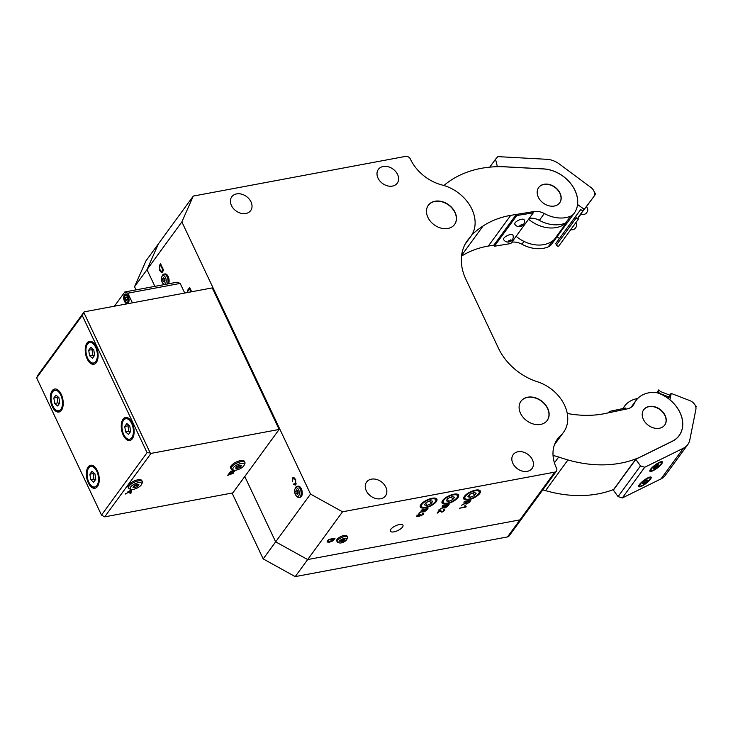 <?xml version="1.0" encoding="UTF-8"?>
<svg xmlns="http://www.w3.org/2000/svg" width="733" height="733" viewBox="0 0 733 733"><rect width="100%" height="100%" fill="white"/><g stroke="black" fill="none" stroke-linecap="round" stroke-linejoin="round"><path stroke-width="1.1" d="M659.123 462.468A7.806 1.878 143 0 0 652.407 467.251A7.806 1.878 143 0 0 649.905 471.255A7.806 1.878 143 0 0 653.149 470.65A7.806 1.878 143 0 0 659.865 465.858A7.806 1.878 143 0 0 662.366 461.854A7.806 1.878 143 0 0 659.123 462.468M647.917 477.815A7.806 1.878 143 0 0 641.201 482.607A7.806 1.878 143 0 0 638.7 486.611A7.806 1.878 143 0 0 641.943 486.006A7.806 1.878 143 0 0 648.659 481.215A7.806 1.878 143 0 0 651.161 477.21A7.806 1.878 143 0 0 647.917 477.815M669.806 395.142L668.313 398.569M689.973 400.667A7.806 5.937 -143.9 0 1 695.874 409.472L689.799 439.947A19.516 14.834 -143.9 0 1 687.783 444.583A19.516 14.834 -143.9 0 1 683.431 448.193L644.719 467.269L640.486 465.895L635.731 459.252L672.298 441.229A30.832 23.447 36.1 0 0 679.125 435.549A30.832 23.447 36.1 0 0 669.87 399.851L671.254 393.438L689.973 400.667M635.648 459.371L613.255 490.001L618.075 496.598L622.299 497.973L661.01 478.896A19.516 14.834 36.1 0 0 665.362 475.286L687.783 444.583M640.486 465.895L618.075 496.598M644.719 467.269L622.299 497.973M694.948 404.873L696.35 406.494L695.892 407.401M669.357 397.149L659.526 393.346L658.454 391.752L658.839 389.819L660.415 391.514L669.788 395.142M658.839 389.819L656.731 392.723M658.454 391.752L657.593 392.943M642.438 485.319A6.505 1.567 143 0 0 650.189 478.42A6.505 1.567 143 0 0 647.422 478.493A6.505 1.567 143 0 0 641.311 482.992A6.505 1.567 143 0 0 640.129 486.016A6.505 1.567 143 0 0 642.438 485.319M646.176 480.207L642.291 483.753L643.684 483.615L646.323 481.773L647.569 480.06L646.176 480.207M646.323 481.773L645.498 480.674M643.684 483.615L643.024 482.745M653.644 469.972A6.505 1.567 143 0 0 661.404 463.073A6.505 1.567 143 0 0 658.628 463.146A6.505 1.567 143 0 0 652.526 467.645A6.505 1.567 143 0 0 651.335 470.659A6.505 1.567 143 0 0 653.644 469.972M654.89 468.268L658.775 464.713L657.382 464.85L654.743 466.701L653.497 468.405L654.89 468.268L654.239 467.397M657.528 466.417L656.704 465.327M532.754 211.755L533.248 212.845L516.792 215.529L516.307 214.439L532.754 211.755M516.307 214.439L493.886 245.143L494.381 246.233L510.828 243.548L533.248 212.845M516.792 215.529L494.381 246.233M625.506 408.024L626.046 409.106L609.929 412.505L609.398 411.424L625.506 408.024M609.398 411.424L608.363 412.844M128.238 296.233A4.874 2.575 79.4 0 1 127.267 303.581A4.874 2.575 79.4 0 1 124.509 301.345A4.874 2.575 79.4 0 1 125.48 293.997A4.874 2.575 79.4 0 1 128.238 296.233M184.725 293.053L180.171 283.414L177.129 282.196L124.793 291.981L127.835 293.2L132.389 302.839M114.412 306.202L124.793 291.981M180.171 283.414L127.835 293.2M665.088 415.336A13.011 9.896 -143.9 0 1 664.73 425.039A13.011 9.896 -143.9 0 1 653.836 427.98A13.011 9.896 -143.9 0 1 643.372 419.395A13.011 9.896 -143.9 0 1 643.721 409.701A13.011 9.896 -143.9 0 1 654.615 406.76A13.011 9.896 -143.9 0 1 665.088 415.336M643.647 409.802A13.011 9.896 -143.9 0 1 654.542 406.98A13.011 9.896 -143.9 0 1 664.932 415.547A13.011 9.896 -143.9 0 1 664.657 425.14M567.26 413.476A136.549 103.839 36.1 0 0 572.106 414.264A104.059 79.127 36.1 0 0 604.478 413.659L626.816 408.95A14.962 11.371 36.1 0 0 633.285 405.193A14.962 11.371 36.1 0 0 634.182 403.654A30.896 23.493 -143.9 0 1 636.042 400.475A30.896 23.493 -143.9 0 1 653.891 392.384A13.011 9.896 -143.9 0 1 658.802 393.346A30.896 23.493 -143.9 0 1 679.179 435.585A30.896 23.493 -143.9 0 1 672.28 441.312L642.603 455.935A117.069 89.023 -143.9 0 1 567.947 459.939A134.579 102.336 -143.9 0 1 558.702 457.016A26.012 19.782 36.1 0 0 553.058 455.633M542.777 489.836A134.579 102.336 36.1 0 0 545.535 490.643A117.069 89.023 36.1 0 0 613.613 489.516M560.039 193.127A13.011 9.896 -143.9 0 1 559.691 202.821A13.011 9.896 -143.9 0 1 548.797 205.762A13.011 9.896 -143.9 0 1 538.324 197.186A13.011 9.896 -143.9 0 1 538.682 187.483A13.011 9.896 -143.9 0 1 549.567 184.542A13.011 9.896 -143.9 0 1 560.039 193.127M538.608 187.584A13.011 9.896 -143.9 0 1 549.503 184.771A13.011 9.896 -143.9 0 1 559.893 193.329A13.011 9.896 -143.9 0 1 559.618 202.922M443.886 185.504A117.069 89.023 -143.9 0 1 505.953 166.84L543.51 168.892A30.896 23.493 -143.9 0 1 572.207 185.55A30.896 23.493 -143.9 0 1 574.131 213.367A30.896 23.493 -143.9 0 1 573.884 213.697A13.011 9.896 -143.9 0 1 570.604 216.198A30.896 23.493 -143.9 0 1 544.307 213.523A14.962 11.371 36.1 0 0 533.542 211.626L510.736 215.346A104.059 79.127 36.1 0 0 483.102 225.966A136.549 103.839 36.1 0 0 472.034 234.587M511.817 242.202A14.962 11.371 -143.9 0 1 521.896 244.226A30.896 23.493 36.1 0 0 548.183 246.893A13.011 9.896 36.1 0 0 551.473 244.401A30.896 23.493 36.1 0 0 551.72 244.071L574.131 213.367M461.515 256.129A104.059 79.127 -143.9 0 1 488.325 246.05L493.886 245.143M533.019 212.332L533.542 211.626M488.325 246.05L510.736 215.346M587.472 211.471A4.407 1.475 -143.5 0 1 587.445 211.553A4.407 1.475 -143.5 0 1 587.206 211.819A4.407 4.334 -145.5 0 1 586.437 212.845A4.407 2.868 36.9 0 1 586.226 213.211A4.407 2.868 36.9 0 1 585.942 213.523A4.407 1.475 36.5 0 0 586.024 213.468A4.407 1.475 36.5 0 0 586.171 213.294M585.658 207.512L582.927 211.113M586.336 213.046A4.407 4.334 34.5 0 0 586.831 212.396M576.266 226.818A4.407 1.475 -143.5 0 1 576.239 226.891A4.407 1.475 -143.5 0 1 576.001 227.157A4.407 4.334 -145.5 0 1 575.24 228.183A4.407 2.868 36.9 0 1 575.029 228.559A4.407 2.868 36.9 0 1 574.736 228.87A4.407 1.475 36.5 0 0 574.819 228.815A4.407 1.475 36.5 0 0 574.965 228.632M575.13 228.394A4.407 4.334 34.5 0 0 575.634 227.734M581.077 213.633L582.323 211.919M586.913 205.836L586.345 206.605A4.554 4.554 0 0 1 587.445 211.553M594.197 191.753L595.645 194.062L594.06 196.16M582.817 211.122L578.108 217.389L578.264 219.35L576.257 217.866L575.771 216.162L580.701 209.601L582.992 211.058L592.383 198.561A7.806 5.937 36.1 0 0 592.42 198.515A7.806 5.937 36.1 0 0 592.456 198.46M575.771 216.162L555.843 243.457L556.338 245.152L558.335 246.636L578.557 218.947M595.645 194.062L593.932 196.398M591.247 200.082L586.427 206.679M581.122 213.944L578.245 217.875M558.335 246.636L578.264 219.35M556.338 245.152L576.257 217.866M590.926 187.465A7.806 5.937 -143.9 0 1 593.666 196.811A7.806 5.937 -143.9 0 1 593.629 196.856L584.238 209.354L577.512 204.452A30.832 23.447 36.1 0 0 543.593 168.957L497.313 166.428L495.526 159.226L497.872 156.624L546.864 159.299A19.516 14.834 -143.9 0 1 559.371 164.027L590.926 187.465M557.053 236.759L559.435 238.527M489.736 167.151L495.526 159.226M422.034 504.304A7.871 2.978 154.7 0 0 422.629 507.245A7.871 2.978 154.7 0 0 429.208 506.063A7.871 2.978 154.7 0 0 435.173 501.848A7.871 2.978 154.7 0 0 435.622 501.106A7.871 2.978 154.7 0 0 430.995 499.081A7.871 2.978 154.7 0 0 422.034 504.304M420.183 506.393A9.172 3.463 154.7 0 0 421.127 506.842L422.629 507.245M435.622 501.106L436.263 499.686A9.172 3.463 154.7 0 0 436.511 498.669M424.444 504.881L426.863 505.468L431.022 503.653L432.772 501.262L430.353 500.685L426.185 502.499L424.444 504.881M426.863 505.468L425.745 503.104M431.022 503.653L429.749 500.951M443.758 500.245A7.871 2.978 154.7 0 0 444.354 503.186A7.871 2.978 154.7 0 0 450.932 502.004A7.871 2.978 154.7 0 0 456.897 497.789A7.871 2.978 154.7 0 0 457.337 497.047A7.871 2.978 154.7 0 0 452.719 495.022A7.871 2.978 154.7 0 0 443.758 500.245M441.907 502.334A9.172 3.463 154.7 0 0 442.851 502.783L444.354 503.186M457.337 497.047L457.988 495.627A9.172 3.463 154.7 0 0 458.235 494.61M452.747 499.594L454.487 497.203L452.069 496.626L447.909 498.44L446.168 500.822L448.587 501.399L452.747 499.594L451.464 496.892M448.587 501.399L447.469 499.045M465.473 496.186A7.871 2.978 154.7 0 0 466.069 499.127A7.871 2.978 154.7 0 0 472.648 497.945A7.871 2.978 154.7 0 0 478.612 493.73A7.871 2.978 154.7 0 0 479.052 492.988A7.871 2.978 154.7 0 0 474.434 490.963A7.871 2.978 154.7 0 0 465.473 496.186M463.613 498.275A9.172 3.463 154.7 0 0 464.566 498.724L466.069 499.127M479.052 492.988L479.703 491.568A9.172 3.463 154.7 0 0 479.95 490.551M467.874 496.763L470.293 497.34L474.462 495.535L476.203 493.144L473.784 492.567L469.624 494.381L467.874 496.763M470.293 497.34L469.175 494.977M474.462 495.535L473.179 492.833M131.674 423.527A10.409 5.498 -100.6 0 0 122.832 421.603A10.409 5.498 -100.6 0 0 123.703 434.449A10.409 5.498 -100.6 0 0 125.829 437.628A10.409 5.498 -100.6 0 0 132.572 436.3A10.409 5.498 -100.6 0 0 131.674 423.527M126.085 417.425A11.71 6.185 -100.6 0 0 123.309 420.476L122.832 421.603M125.829 437.628L126.681 438.508A11.71 6.185 -100.6 0 0 130.373 440.35M129.805 426.093L126.855 423.527L124.738 426.432L125.572 431.893L128.522 434.449L130.639 431.545L129.805 426.093M125.572 431.893L128.825 431.279L130.053 432.342M124.738 426.432L127.991 425.818L128.825 431.279M128.577 425.021L127.991 425.818M96.802 471.292A10.409 5.498 -100.6 0 0 87.96 469.367A10.409 5.498 -100.6 0 0 88.83 482.204A10.409 5.498 -100.6 0 0 90.956 485.383A10.409 5.498 -100.6 0 0 97.7 484.064A10.409 5.498 -100.6 0 0 96.802 471.292M91.213 465.18A11.71 6.185 -100.6 0 0 88.436 468.24L87.96 469.367M90.956 485.383L91.808 486.263A11.71 6.185 -100.6 0 0 95.501 488.105M93.65 482.204L95.766 479.309L94.933 473.848L91.982 471.292L89.866 474.187L90.7 479.648L93.65 482.204M90.7 479.648L93.952 479.034L95.18 480.106M89.866 474.187L93.118 473.582L93.952 479.034M93.705 472.785L93.118 473.582M95.647 347.323A10.409 5.498 -100.6 0 0 86.806 345.399A10.409 5.498 -100.6 0 0 87.676 358.235A10.409 5.498 -100.6 0 0 89.802 361.415A10.409 5.498 -100.6 0 0 96.545 360.095A10.409 5.498 -100.6 0 0 95.647 347.323M90.058 341.212A11.71 6.185 -100.6 0 0 87.282 344.272L86.806 345.399M89.802 361.415L90.654 362.294A11.71 6.185 -100.6 0 0 94.346 364.136M93.778 349.879L90.828 347.323L88.711 350.218L89.545 355.679L92.495 358.235L94.612 355.331L93.778 349.879M89.545 355.679L92.798 355.065L94.035 356.137M88.711 350.218L91.964 349.614L92.798 355.065M92.55 348.816L91.964 349.614M60.775 395.078A10.409 5.498 -100.6 0 0 51.933 393.154A10.409 5.498 -100.6 0 0 52.803 405.99A10.409 5.498 -100.6 0 0 54.929 409.179A10.409 5.498 -100.6 0 0 61.673 407.85A10.409 5.498 -100.6 0 0 60.775 395.078M55.186 388.976A11.71 6.185 -100.6 0 0 52.41 392.027L51.933 393.154M54.929 409.179L55.781 410.049A11.71 6.185 -100.6 0 0 59.474 411.9M53.839 397.982L54.673 403.434L57.623 405.99L59.74 403.095L58.906 397.634L55.955 395.078L53.839 397.982L57.092 397.368L57.925 402.829L59.162 403.892M54.673 403.434L57.925 402.829M57.678 396.571L57.092 397.368M236.145 470.11A6.313 2.382 -25.3 0 1 233.772 470.137A6.313 2.382 -25.3 0 1 234.129 466.857A6.313 2.382 -25.3 0 1 240.974 463.494A6.313 2.382 -25.3 0 1 244.181 465.217A6.313 2.382 -25.3 0 1 236.145 470.11M233.772 470.137L232.269 469.743A7.614 2.877 -25.3 0 1 231.161 468.964A7.614 2.877 -25.3 0 1 233.763 464.914A7.614 2.877 -25.3 0 1 240.955 461.717A7.614 2.877 -25.3 0 1 244.923 462.459A7.614 2.877 -25.3 0 1 244.822 463.806L244.181 465.217M244.41 461.369A7.614 2.877 -25.3 0 0 240.442 460.626A7.614 2.877 -25.3 0 0 233.25 463.824A7.614 2.877 -25.3 0 0 230.648 467.874A7.614 2.877 -25.3 0 1 233.25 463.824A7.614 2.877 -25.3 0 1 240.442 460.626A7.614 2.877 -25.3 0 1 244.41 461.369L244.923 462.459M235.586 468.094L237.309 468.506L240.287 467.214L241.533 465.51L239.801 465.098L236.832 466.39L235.586 468.094M237.309 468.506L236.796 467.416L240.415 465.244M236.182 467.269L236.796 467.416M240.287 467.214L239.773 466.124M133.534 489.296A6.313 2.382 -25.3 0 1 131.161 489.323A6.313 2.382 -25.3 0 1 131.528 486.043A6.313 2.382 -25.3 0 1 138.363 482.671A6.313 2.382 -25.3 0 1 141.57 484.403A6.313 2.382 -25.3 0 1 133.534 489.296M131.161 489.323L129.659 488.92A7.614 2.877 -25.3 0 1 128.55 488.141A7.614 2.877 -25.3 0 1 131.152 484.092A7.614 2.877 -25.3 0 1 138.345 480.903A7.614 2.877 -25.3 0 1 142.312 481.645A7.614 2.877 -25.3 0 1 142.22 482.983L141.57 484.403M141.799 480.555A7.614 2.877 -25.3 0 0 137.831 479.813A7.614 2.877 -25.3 0 0 130.639 483.01A7.614 2.877 -25.3 0 0 128.037 487.06A7.614 2.877 -25.3 0 1 130.639 483.01A7.614 2.877 -25.3 0 1 137.831 479.813A7.614 2.877 -25.3 0 1 141.799 480.555L142.312 481.645M132.975 487.271L134.707 487.692L137.676 486.391L138.922 484.687L137.19 484.275L134.221 485.567L132.975 487.271M134.707 487.692L134.185 486.602L137.804 484.421M133.571 486.455L134.185 486.602M137.676 486.391L137.163 485.31M512.963 235.174A5.177 1.961 154.7 0 0 508.949 234.926A5.177 1.961 154.7 0 0 503.928 238.115A5.177 1.961 154.7 0 0 503.608 239.59A5.204 5.204 0 0 0 512.963 235.174M508.821 240.644A4.92 2.556 80.7 0 1 508.482 241.239A4.92 2.556 80.7 0 1 508.07 241.67A4.92 1.961 55.2 0 0 509.123 241.945A4.92 4.517 -13.1 0 0 510.919 241.194A4.92 2.556 -99.3 0 0 511.332 240.763A4.92 2.556 -99.3 0 0 511.671 240.167A4.92 1.961 -124.8 0 1 510.617 239.893A4.92 4.517 166.9 0 1 508.821 240.644M508.675 240.937L509.123 241.945M510.397 240.03L510.919 241.194M519.697 225.883A4.92 2.556 80.7 0 1 519.285 226.314A4.92 1.961 55.2 0 0 520.329 226.589A4.92 4.517 -13.1 0 0 522.134 225.846A4.92 2.556 -99.3 0 0 522.537 225.416A4.92 2.556 -99.3 0 0 522.876 224.82A4.92 1.961 -124.8 0 1 521.832 224.545A4.92 4.517 166.9 0 1 520.027 225.288A4.92 2.556 80.7 0 1 519.697 225.883M514.823 224.243A5.177 1.961 -25.3 0 1 515.143 222.768A5.177 1.961 -25.3 0 1 520.164 219.579A5.177 1.961 -25.3 0 1 524.168 219.818A5.204 5.204 0 0 1 514.823 224.243M519.88 225.59L520.329 226.589M521.612 224.683L522.134 225.846M127.744 296.911A3.573 1.887 -100.6 0 0 124.702 296.251A3.573 1.887 -100.6 0 0 125.004 300.667A3.573 1.887 -100.6 0 0 125.737 301.758A3.573 1.887 -100.6 0 0 128.055 301.3A3.573 1.887 -100.6 0 0 127.744 296.911M126.039 294.006A4.874 2.575 -100.6 0 0 125.178 295.124L124.702 296.251M125.737 301.758L126.589 302.637A4.874 2.575 -100.6 0 0 127.789 303.37M127.121 297.763L126.076 296.865L125.334 297.891L125.627 299.815L126.672 300.713L127.414 299.696L127.121 297.763M125.627 299.815L127.386 299.485M125.334 297.891L126.919 297.589M339.232 541.302A4.361 1.649 -25.3 0 1 344.189 538.407A4.361 1.649 -25.3 0 1 346.755 539.534A4.361 1.649 -25.3 0 1 346.507 539.946A4.361 1.649 -25.3 0 1 343.2 542.273A4.361 1.649 -25.3 0 1 339.562 542.933A4.361 1.649 -25.3 0 1 339.232 541.302M339.562 542.933L338.06 542.53A5.662 2.135 -25.3 0 1 337.235 541.953A5.662 2.135 -25.3 0 1 337.629 540.413A5.662 2.135 -25.3 0 1 343.007 536.968A5.662 2.135 -25.3 0 1 347.469 537.115A5.662 2.135 -25.3 0 1 347.396 538.114L346.755 539.534M337.116 539.323A5.662 2.135 154.7 0 0 336.722 540.862A5.662 2.135 -25.3 0 1 338.655 537.848A5.662 2.135 -25.3 0 1 344.006 535.475A5.662 2.135 -25.3 0 1 346.956 536.025A5.662 2.135 154.7 0 0 342.494 535.878A5.662 2.135 154.7 0 0 337.116 539.323M341.999 541.815L344.079 540.908L344.95 539.717L343.74 539.424L341.66 540.331L340.79 541.522L341.999 541.815L341.477 540.725L343.832 539.451M344.079 540.908L343.566 539.818M162.167 282.187A4.361 2.3 79.4 0 1 161.801 276.808A4.361 2.3 79.4 0 1 165.502 277.615A4.361 2.3 79.4 0 1 165.878 282.965A4.361 2.3 79.4 0 1 163.056 283.524A4.361 2.3 79.4 0 1 162.167 282.187M161.801 276.808L162.277 275.681A5.662 2.987 79.4 0 1 163.88 274.142A5.662 2.987 79.4 0 1 167.087 276.735A5.662 2.987 79.4 0 1 167.426 284.01M168.178 276.533A5.662 2.987 79.4 0 1 168.508 283.808A5.662 2.987 79.4 0 0 168.178 276.533A5.662 2.987 79.4 0 0 164.971 273.931A5.662 2.987 79.4 0 1 168.178 276.533M164.146 284.624A5.662 2.987 79.4 0 1 163.908 284.395L163.056 283.524M162.616 278.852L162.964 281.096L164.183 282.15L165.053 280.959L164.705 278.705L163.496 277.651L162.616 278.852L163.706 278.65L164.696 281.454M162.964 281.096L164.055 280.895M164.064 278.155L163.706 278.65M295.317 494.418A4.361 2.3 79.4 0 1 294.95 489.039A4.361 2.3 79.4 0 1 298.652 489.846A4.361 2.3 79.4 0 1 299.027 495.196A4.361 2.3 79.4 0 1 296.205 495.755A4.361 2.3 79.4 0 1 295.317 494.418M294.95 489.039L295.426 487.912A5.662 2.987 79.4 0 1 297.03 486.373A5.662 2.987 79.4 0 1 300.237 488.966A5.662 2.987 79.4 0 1 299.11 497.496A5.662 2.987 79.4 0 1 297.057 496.626L296.205 495.755M300.2 497.295A5.662 2.987 79.4 0 0 301.327 488.764A5.662 2.987 79.4 0 0 298.12 486.162A5.662 2.987 79.4 0 1 301.327 488.764A5.662 2.987 79.4 0 1 300.2 497.295L299.11 497.496M295.766 491.083L296.114 493.327L297.332 494.381L298.203 493.19L297.855 490.936L296.645 489.891L295.766 491.083L296.856 490.881L297.836 493.685M296.114 493.327L297.195 493.126M297.213 490.386L296.856 490.881M97.297 470.604A11.71 6.185 79.4 0 1 94.969 488.251A11.71 6.185 79.4 0 1 88.327 482.891A11.71 6.185 79.4 0 1 90.663 465.244A11.71 6.185 79.4 0 1 97.297 470.604M61.27 394.4A11.71 6.185 79.4 0 1 58.942 412.047A11.71 6.185 79.4 0 1 52.309 406.678A11.71 6.185 79.4 0 1 54.636 389.031A11.71 6.185 79.4 0 1 61.27 394.4M96.142 346.636A11.71 6.185 79.4 0 1 93.815 364.283A11.71 6.185 79.4 0 1 87.181 358.913A11.71 6.185 79.4 0 1 89.508 341.266A11.71 6.185 79.4 0 1 96.142 346.636M132.169 422.849A11.71 6.185 79.4 0 1 129.842 440.496A11.71 6.185 79.4 0 1 123.199 435.127A11.71 6.185 79.4 0 1 125.535 417.48A11.71 6.185 79.4 0 1 132.169 422.849M231.252 471.539L230.345 472.776L233.69 471.631L231.069 471.154M230.345 472.776L230.052 472.162M233.69 471.631L233.277 470.21M229.997 473.261L228.971 474.672L232.645 473.371L229.997 473.261L229.704 472.638M228.971 474.672L228.678 474.049M232.645 473.371L232.242 471.942M128 492.283L130.208 491.87L130.511 490.102A9.95 3.766 -25.3 0 1 129.585 490.945L127.808 491.889M130.685 489.699L130.098 492.155M233.186 472.446L233.543 473.206L233.039 472.446L233.543 473.206L227.752 475.314L230.739 471.218L233.186 470.76L234.578 471.411L232.92 472.199M234.716 470.907L234.578 471.411L234.23 470.659M125.801 494.143L131.308 489.58L130.987 493.172L130.007 493.355L130.153 492.264L127.423 492.768L125.801 494.143L125.609 493.721M130.987 493.172L130.474 492.09M279.154 429.446L151.025 453.397L104.7 516.847L232.819 492.897L279.154 429.446L212.249 287.913L84.121 311.864L37.795 375.314L36.65 377.898L101.493 515.079L104.7 516.847M150.228 452.957L147.076 452.655L82.233 315.474L83.837 312.505L150.228 452.957L151.025 453.397M83.837 312.505L84.121 311.864M82.233 315.474L36.65 377.898M147.076 452.655L101.493 515.079M529.253 218.315A14.962 11.371 -143.9 0 1 539.332 220.349A30.896 23.493 36.1 0 0 565.619 223.015A13.011 9.896 36.1 0 0 566.719 222.466A30.566 23.245 -143.9 0 1 528.566 219.249M516.114 236.31A30.566 23.245 36.1 0 0 554.258 239.526L566.719 222.466M623.096 408.538A30.566 23.245 -143.9 0 1 624.553 406.164A30.566 23.245 -143.9 0 1 637.701 398.514M636.042 400.475L631.058 407.291A30.896 23.493 36.1 0 0 631.012 407.356M556.429 471.154L509.096 535.97A3.903 2.969 -143.9 0 1 507.493 536.932L295.216 576.614L307.668 559.563L519.944 519.871A3.903 2.969 36.1 0 0 521.557 518.909A3.903 2.969 -143.9 0 1 519.944 519.871L307.668 559.563L275.654 541.843L244.776 476.523L275.654 541.843L310.526 494.088L181.866 221.907L193.292 196.068L405.569 156.386A3.903 2.969 -143.9 0 1 410.37 159.043L410.453 159.208A39.023 29.677 36.1 0 0 442.228 185.046A36.421 27.698 -143.9 0 1 470.888 236.319A36.421 27.698 -143.9 0 1 469.441 238.097A52.034 39.564 36.1 0 0 467.361 240.644A52.034 39.564 36.1 0 0 465.95 279.447L498.495 348.294A52.034 39.564 36.1 0 0 537.326 381.728A36.421 27.698 -143.9 0 1 563.53 432.296A36.421 27.698 -143.9 0 1 560.626 435.521A39.023 29.677 36.1 0 0 557.511 438.975A39.023 29.677 36.1 0 0 556.448 468.075L556.53 468.24A3.903 2.969 -143.9 0 1 556.429 471.154A3.903 2.969 -143.9 0 1 554.817 472.116L342.54 511.799L310.526 494.088M136.036 289.883L134.542 286.722L146.994 269.662L158.42 243.823L146.994 269.662L154.892 286.356L146.994 269.662L181.866 221.907M295.216 576.614L263.202 558.903L275.654 541.843L307.668 559.563L342.54 511.799M263.202 558.903L232.068 493.034M134.542 286.722L145.968 260.884L193.292 196.068M378.026 178.119A11.71 8.906 36.1 0 0 387.455 185.843A11.71 8.906 36.1 0 0 397.259 183.195A11.71 8.906 36.1 0 0 397.57 174.463A11.71 8.906 36.1 0 0 388.151 166.739A11.71 8.906 36.1 0 0 378.347 169.387A11.71 8.906 36.1 0 0 378.026 178.119M366.28 490.771A11.71 8.906 36.1 0 0 375.708 498.495A11.71 8.906 36.1 0 0 385.512 495.847A11.71 8.906 36.1 0 0 385.824 487.124A11.71 8.906 36.1 0 0 376.405 479.4A11.71 8.906 36.1 0 0 366.601 482.039A11.71 8.906 36.1 0 0 366.28 490.771M231.445 205.524A11.71 8.906 36.1 0 0 240.873 213.248A11.71 8.906 36.1 0 0 250.668 210.6A11.71 8.906 36.1 0 0 250.988 201.868A11.71 8.906 36.1 0 0 241.56 194.144A11.71 8.906 36.1 0 0 231.765 196.792A11.71 8.906 36.1 0 0 231.445 205.524M512.862 463.366A11.71 8.906 36.1 0 0 522.29 471.09A11.71 8.906 36.1 0 0 532.094 468.442A11.71 8.906 36.1 0 0 532.415 459.719A11.71 8.906 36.1 0 0 522.986 451.995A11.71 8.906 36.1 0 0 513.182 454.643A11.71 8.906 36.1 0 0 512.862 463.366M464.383 496.388A9.172 3.463 -25.3 0 1 473.106 490.789A9.172 3.463 -25.3 0 1 480.335 491.037A9.172 3.463 -25.3 0 1 479.694 493.529A9.172 3.463 -25.3 0 1 470.98 499.118A9.172 3.463 -25.3 0 1 463.751 498.871A9.172 3.463 -25.3 0 1 464.383 496.388M442.668 500.447A9.172 3.463 -25.3 0 1 451.391 494.848A9.172 3.463 -25.3 0 1 458.62 495.096A9.172 3.463 -25.3 0 1 457.978 497.588A9.172 3.463 -25.3 0 1 449.265 503.177A9.172 3.463 -25.3 0 1 442.036 502.93A9.172 3.463 -25.3 0 1 442.668 500.447M420.953 504.506A9.172 3.463 -25.3 0 1 429.675 498.916A9.172 3.463 -25.3 0 1 436.895 499.155A9.172 3.463 -25.3 0 1 436.263 501.647A9.172 3.463 -25.3 0 1 427.541 507.236A9.172 3.463 -25.3 0 1 420.321 506.998A9.172 3.463 -25.3 0 1 420.953 504.506M399.338 524.544A6.963 2.63 -25.3 0 1 402.967 525.222A6.963 2.63 -25.3 0 1 400.584 528.924A6.963 2.63 -25.3 0 1 394.006 531.846A6.963 2.63 -25.3 0 1 390.377 531.168A6.963 2.63 -25.3 0 1 392.76 527.467A6.963 2.63 -25.3 0 1 399.338 524.544M455.046 212.304A16.263 12.36 -143.9 0 1 454.607 224.426A16.263 12.36 -143.9 0 1 440.991 228.11A16.263 12.36 -143.9 0 1 427.907 217.38A16.263 12.36 -143.9 0 1 428.347 205.249A16.263 12.36 -143.9 0 1 441.962 201.575A16.263 12.36 -143.9 0 1 455.046 212.304M428.274 205.359A16.263 12.36 -143.9 0 1 441.889 201.804A16.263 12.36 -143.9 0 1 454.9 212.506A16.263 12.36 -143.9 0 1 454.533 224.536M547.688 408.281A16.263 12.36 -143.9 0 1 547.249 420.403A16.263 12.36 -143.9 0 1 533.633 424.077A16.263 12.36 -143.9 0 1 520.54 413.348A16.263 12.36 -143.9 0 1 520.98 401.226A16.263 12.36 -143.9 0 1 534.595 397.552A16.263 12.36 -143.9 0 1 547.688 408.281M520.906 401.327A16.263 12.36 -143.9 0 1 534.522 397.772A16.263 12.36 -143.9 0 1 547.533 408.483A16.263 12.36 -143.9 0 1 547.166 420.504M333.881 538.911L328.906 539.845L327.999 541.632L332.608 540.505L333.68 538.489M328.008 540.166L327.999 541.632M327.788 541.266L327.239 541.247M334.019 539.644L332.489 541.073L329.355 542.218L327.065 542.008L328.531 539.451L335.045 538.233L334.019 539.644L333.753 539.085M421.081 510.186L427.99 508.427L426.661 510.241L423.821 512.028L422.895 511.213L418.845 513.247L423.976 509.646L421.081 510.186M422.767 511.854L422.767 510.947M419.734 514.062L417.608 515.583L418.351 516.169L421.035 514.722A1.466 0.55 154.7 0 0 420.971 514.804L421.448 515.436L422.959 514.575L422.318 514.053L422.831 513.521L423.619 514.438L417.984 516.701L416.949 515.702L419.734 514.062M417.425 515.198L418.351 516.169M420.934 514.731L421.448 515.436M422.959 514.575L422.318 514.053M423.821 513.778L423.619 514.438L423.179 513.512M420.586 514.859L421.054 515.959L420.009 515.354M416.729 516.463L416.949 515.702M437.922 512.935L437.152 513.082L439.131 510.379A1.695 0.641 -25.3 0 1 439.644 510.333L442.283 511.671L443.978 510.69L443.254 510.131L443.722 509.6L444.629 510.58L441.889 512.193L439.388 510.928L437.922 512.935L437.665 512.385M443.978 510.69L443.254 510.131M444.876 509.811L444.629 510.58L444.152 509.563M449.054 504.487L447.726 506.301L444.885 508.088L443.96 507.273L439.91 509.316L444.583 506.338L445.041 505.706L442.146 506.246L442.54 505.706L449.054 504.487M443.832 507.914L443.832 507.007M466.756 501.647L463.861 502.187L464.255 501.647L470.769 500.428L469.45 502.242L466.6 504.029L465.675 503.214L461.625 505.248L466.041 502.581L466.555 501.216M465.556 503.855L465.547 502.948M464.649 505.99L465.428 505.852L465.959 507.053L459.417 508.271L464.878 506.815L464.658 506.338M465.428 505.852L466.197 506.723M469.661 501.106L467.498 501.509L466.655 502.673L467.013 503.47L468.708 502.398L469.45 500.676M466.399 502.132L467.013 503.47M447.936 505.165L445.783 505.568L444.931 506.732L445.298 507.529L446.993 506.457L447.735 504.735M444.684 506.191L445.298 507.529M426.872 509.105L424.719 509.508L423.866 510.672L424.233 511.469L425.928 510.397L426.67 508.675M423.619 510.131L424.233 511.469M465.382 505.972L464.64 506.109M466.161 502.93L465.574 502.994M444.445 506.989L443.859 507.053M441.376 511.103L438.875 509.838M420.54 514.868L419.633 514.548M423.381 510.928L422.794 510.993M465.959 507.053L465.693 506.485M439.388 510.928L439.131 510.379M162.928 270.12L160.564 265.126L159.409 267.463L160.096 269.955L161.718 271.549L163.523 270.01M159.519 265.291L160.6 263.816L163.688 270.349L161.416 272.529L159.684 270.504L159.519 265.291L161.168 265.016M162.634 271.375L163.386 270.779L162.295 270.981M294.758 478.035L292.98 478.622L292.394 481.81L292.595 477.925L293.392 477.293L295.619 479.428L295.784 484.696L295.06 485.219M295.784 484.696L293.704 484.403L293.997 483.67L296.123 484.073M295.582 484.925L294.868 484.302M293.383 478.283L293.97 477.394M160.6 265.089L160.967 264.595M162.268 272.227L161.535 271.577M189.884 292.091L190.662 291.019L189.609 288.802L190.012 288.261M191.066 291.871L191.423 291.258M296.214 483.798L295.445 483.945L295.216 479.996C294.437 478.301 293.686 477.843 292.98 478.622M293.704 484.403L294.611 484.238M190.947 291.89L191.625 291.679M190.214 288.683L187.776 291.313L187.41 290.543L189.645 287.483L191.661 291.761M187.41 290.543L188.482 290.341M190.662 291.019L191.258 290.909M669.733 395.252L670.979 393.548M635.703 459.545L613.283 490.249M683.431 448.193L661.01 478.896M558.702 457.016L554.432 462.862M545.535 490.643L567.947 459.939M634.182 403.654L632.093 406.522M551.473 244.401L573.884 213.697M548.183 246.893L552.508 240.983M565.619 223.015L570.604 216.198M521.896 244.226L523.967 241.386M539.332 220.349L544.307 213.523M461.607 255.405L483.102 225.966M583.908 209.354L582.662 211.058M496.644 166.721L497.029 166.189M592.383 198.561L593.629 196.856M582.992 211.058L584.238 209.354M554.817 472.116L507.493 536.932M327.908 541.449L327.578 540.752M333.396 540.386L333.167 539.9M329.355 542.218L329.135 541.751M466.6 504.029L466.087 502.939M469.45 502.242L469.202 501.729M444.885 508.088L444.372 507.007M447.726 506.301L447.487 505.788M440.066 511.487L439.543 510.397M441.889 512.193L441.642 511.671M417.984 516.701L417.737 516.188M423.821 512.028L423.308 510.938M426.661 510.241L426.423 509.719M295.216 479.996L295.82 479.877M292.595 477.925L293.686 477.724M159.684 270.504L160.316 270.385M560.626 435.521L555.165 442.989M465.565 243.402L469.441 238.097M613.255 490.001L635.676 459.298M669.76 395.188L671.007 393.484M650.189 478.42L650.437 476.981M640.129 486.016L638.672 485.851M661.404 463.073L661.652 461.625M651.335 470.659L649.878 470.504M580.93 213.844A4.554 4.554 0 0 0 586.024 213.468M576.239 226.891A4.554 4.554 0 0 0 575.799 222.731M570.76 229.621A4.554 4.554 0 0 0 574.819 228.815M592.42 198.515L593.666 196.811M230.648 467.874L231.161 468.964M128.037 487.06L128.55 488.141M336.722 540.862L337.235 541.953M346.956 536.025L347.469 537.115M164.971 273.931L163.88 274.142M298.12 486.162L297.03 486.373M622.775 408.602L624.553 406.164M327.926 541.559L327.413 540.468M466.362 503.351L465.849 502.27M444.647 507.41L444.134 506.329M423.582 511.35L423.069 510.26M465.51 506.237L464.997 505.147M444.116 510.25L443.602 509.16M423.069 514.2L422.556 513.118M420.815 515.345L420.302 514.254M417.489 516.023L416.976 514.933M470.888 236.319L465.079 244.272M563.53 432.296L554.478 444.693"/></g></svg>
